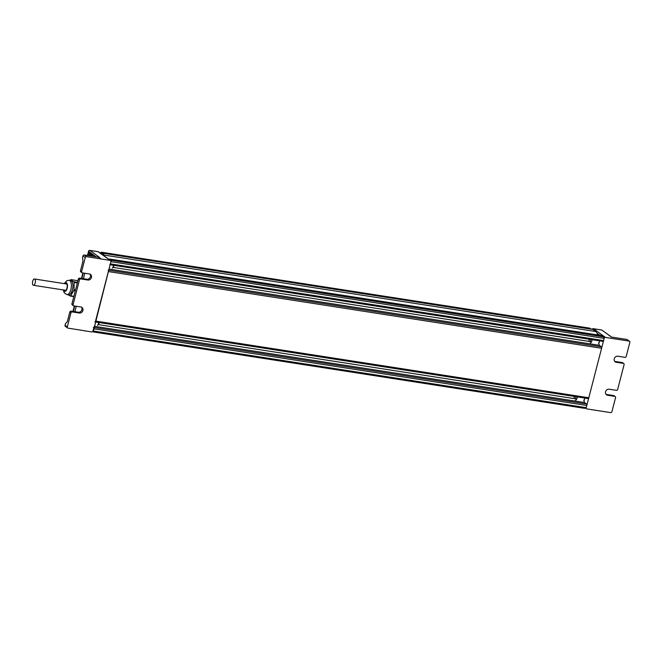 <?xml version="1.0" encoding="UTF-8"?>
<svg xmlns="http://www.w3.org/2000/svg" width="663" height="663" viewBox="0 0 663 663"><rect width="100%" height="100%" fill="white"/><g stroke="black" fill="none" stroke-linecap="round" stroke-linejoin="round"><path stroke-width="0.99" d="M101.986 253.059A3.481 3.042 125.8 0 1 103.146 253.009L590.227 328.749A3.481 3.042 -54.2 0 1 591.28 329.146L590.501 328.575A3.481 3.042 -54.2 0 0 589.324 328.094A1.16 0.514 -81.2 0 0 589.216 328.052A1.16 0.514 -81.2 0 0 589.1 328.061M33.15 285.165A3.191 1.409 -81.2 0 0 33.44 285.289A3.191 1.409 -81.2 0 0 35.263 282.703A3.191 1.409 -81.2 0 0 34.716 279.115A3.191 1.409 -81.2 0 0 34.426 278.99A3.191 1.409 -81.2 0 0 32.603 281.576A3.191 1.409 -81.2 0 0 33.15 285.165M72.814 291.935L70.353 293.982M66.938 294.604L68.48 294.844A7.243 3.199 -81.2 0 0 72.433 289.731A7.243 3.199 -81.2 0 0 70.701 280.524L69.159 280.292A7.243 3.199 -81.2 0 1 69.83 280.573A7.243 3.199 -81.2 0 1 70.891 289.491A7.243 3.199 -81.2 0 1 66.938 294.604L64.278 292.889L63.225 289.922M70.22 296.046A8.404 3.713 -81.2 0 0 70.477 295.938L67.817 294.745M73.767 290.734A8.404 3.713 -81.2 0 0 73.908 290.22L70.726 295.797M65.098 283.764A3.771 1.666 98.8 0 1 66.06 283.325A3.771 1.666 98.8 0 1 66.408 283.474A3.771 1.666 98.8 0 1 67.046 287.709A3.771 1.666 98.8 0 1 64.899 290.767A3.771 1.666 98.8 0 1 64.56 290.626A3.771 1.666 98.8 0 1 64.112 290.062M74.049 282.123L74.157 282.529A8.404 3.713 -81.2 0 0 74.049 282.123A8.404 3.713 -81.2 0 0 73.924 281.742L74.049 282.123M70.75 279.753L70.991 279.629A8.404 3.713 -81.2 0 0 70.75 279.753A8.404 3.713 -81.2 0 0 70.502 279.894L70.75 279.753M77.911 280.706L70.999 279.637C70.949 280.184 71.919 280.88 73.924 281.742M74.032 289.731L73.908 290.22A8.404 3.713 -81.2 0 0 74.032 289.698L75.524 289.963M74.157 282.529L74.032 289.698M69.88 280.399L70.502 279.894M77.496 282.305L73.933 281.758M77.322 282.985L74.157 282.496M73.875 296.311L70.709 295.822M75.267 290.941L73.784 290.709M73.8 296.61L70.237 296.054M97.536 325.367A2.901 1.276 -81.2 0 0 98.63 322.467M98.348 324.613L98.381 324.58A1.856 0.82 -81.2 0 0 99.085 322.533M112.337 268.159A2.901 1.276 -81.2 0 0 113.423 265.25M113.141 267.396L113.174 267.371A1.856 0.82 -81.2 0 0 113.879 265.324M601.142 336.182L601.142 335.461L603.537 337.061L604.159 338.362L586.233 407.67L584.799 408.367L93.16 331.914L110.912 261.661L111.774 260.393L109.95 259.076L108.707 259.216M97.909 251.683A1.16 0.514 98.8 0 1 98.025 251.675A1.16 0.514 98.8 0 1 98.132 251.716L110.166 260.402A1.16 1.011 -54.2 0 1 110.912 261.661L110.34 263.857A1.16 0.514 -81.2 0 1 109.71 264.678M110.166 260.402L86.555 256.647L84.284 255.015A1.16 1.011 125.8 0 0 82.966 255.951L85.245 257.592A1.16 1.011 -54.2 0 1 86.555 256.647M85.245 257.592L81.615 271.615L80.48 270.794A1.16 1.011 125.8 0 0 80.828 271.896L81.963 272.717A1.16 1.011 -54.2 0 1 81.615 271.615M79.477 279.869L73.079 304.624L71.944 303.803L78.342 279.048L79.477 279.869A1.16 1.011 -54.2 0 1 80.795 278.932L87.988 280.043A3.191 2.793 -54.2 0 0 89.546 273.993L82.353 272.874A1.16 1.011 -54.2 0 1 81.963 272.717M70.941 312.878L67.319 326.9L65.04 325.268L65.471 323.619L67.319 321.679L69.806 312.058L70.941 312.878A1.16 1.011 -54.2 0 1 72.259 311.933L79.452 313.052A3.191 2.793 -54.2 0 0 81.01 307.002L73.817 305.883A1.16 1.011 -54.2 0 1 73.079 304.624M615.206 396.54L614.071 395.72A1.16 1.011 125.8 0 0 613.673 395.562L614.808 396.383A1.16 1.011 -54.2 0 1 615.554 397.643L611.924 411.665A1.16 1.011 -54.2 0 1 610.615 412.61L586.979 408.93A1.16 1.011 -54.2 0 1 586.233 407.67L92.986 330.97A1.16 1.011 -54.2 0 1 91.676 331.914L83.455 330.63A1.16 1.011 -54.2 0 1 83.099 330.505L68.057 328.16A1.16 1.011 -54.2 0 1 67.319 326.9M80.48 270.794L82.966 261.172L82.543 257.6L82.966 255.951M72.259 311.933L71.123 311.113A1.16 1.011 125.8 0 0 69.806 312.058M71.123 311.113L78.317 312.232A3.191 2.793 125.8 0 0 81.466 307.118M71.944 303.803A1.16 1.011 125.8 0 0 72.292 304.905L73.427 305.726M80.795 278.932L79.659 278.112A1.16 1.011 125.8 0 0 78.342 279.048M79.659 278.112L86.845 279.231A3.191 2.793 125.8 0 0 90.002 274.109M65.04 325.268A1.16 1.011 125.8 0 0 65.397 326.362L67.667 328.003M100.942 258.885L98.671 257.244L84.284 255.015M98.804 257.343L99.674 257.484L89.911 250.44A1.16 0.514 -81.2 0 0 89.803 250.39A1.16 0.514 -81.2 0 0 89.613 250.44M575.153 398.753A1.856 0.82 -81.2 0 0 575.89 396.681M575.517 400.071A2.901 1.276 -81.2 0 0 577.282 396.897M574.34 396.441A1.856 0.82 -81.2 0 0 574.39 398.596A1.856 0.82 -81.2 0 0 574.415 398.637L574.39 398.596M589.946 341.544A1.856 0.82 -81.2 0 0 590.683 339.464M590.31 342.862A2.901 1.276 -81.2 0 0 592.076 339.688M589.134 339.224A1.856 0.82 -81.2 0 0 589.183 341.387A1.856 0.82 -81.2 0 0 589.208 341.428L589.183 341.387M584.708 398.049A3.191 1.409 98.8 0 1 583.946 400.634M614.808 396.383L607.615 395.264A3.191 2.793 -54.2 0 1 609.181 389.206L616.375 390.325A1.16 1.011 -54.2 0 0 617.684 389.388L624.09 364.633A1.16 1.011 -54.2 0 0 623.344 363.374L616.151 362.255A3.191 2.793 -54.2 0 1 617.717 356.205L624.911 357.324A1.16 1.011 -54.2 0 0 626.22 356.379L629.85 342.357A1.16 1.011 -54.2 0 0 629.502 341.254L627.231 339.613A1.16 1.011 125.8 0 0 626.833 339.456L629.104 341.097A1.16 1.011 -54.2 0 1 629.502 341.254M110.124 264.711L602.849 341.329A1.16 0.514 -81.2 0 0 602.957 341.379A1.16 0.514 -81.2 0 0 603.587 340.558L604.159 338.362A1.16 1.011 -54.2 0 1 605.468 337.417L629.104 341.097M623.742 363.531L622.607 362.711A1.16 1.011 125.8 0 0 622.209 362.553L623.344 363.374M599.501 340.84A3.191 1.409 98.8 0 1 598.739 343.426M611.642 337.094L601.772 330.008L611.419 337.061L626.833 339.456M614.56 361.318A3.191 2.793 125.8 0 0 615.015 361.434L622.209 362.553M606.023 394.328A3.191 2.793 125.8 0 0 606.479 394.444L613.673 395.562M601.142 335.461L109.95 259.076M598.026 334.972A11.594 5.113 -81.2 0 1 597.181 333.323L596.136 331.724L592.855 329.387L595.697 331.525L104.497 255.147L103.818 255.694M104.497 255.147L101.547 253.017L100.204 253.092M591.545 341.793L112.884 267.355M598.581 342.887L599.311 345.299L108.997 269.062M599.311 345.299L601.432 346.832L108.699 270.214M94.917 321.886A1.16 0.514 -81.2 0 0 95.547 321.066L108.351 271.557A1.16 0.514 -81.2 0 0 108.185 270.131M95.323 321.92L588.056 398.546A1.16 0.514 -81.2 0 0 588.164 398.587A1.16 0.514 -81.2 0 0 588.794 397.767L601.598 348.257A1.16 0.514 -81.2 0 0 601.432 346.832M576.744 399.002L98.091 324.572M583.78 400.096L584.509 402.516L94.204 326.271M584.509 402.516L586.631 404.04L93.906 327.423M92.986 330.97L93.558 328.773A1.16 0.514 -81.2 0 0 93.384 327.34M586.233 407.67L586.805 405.474A1.16 0.514 -81.2 0 0 586.631 404.04M590.227 328.749L589.324 328.094L102.243 252.354A1.16 0.514 -81.2 0 0 102.135 252.313A1.16 0.514 -81.2 0 0 101.994 252.33M103.146 253.009L102.243 252.354A3.481 3.042 125.8 0 0 99.939 252.893M63.698 289.996A4.343 1.923 -81.2 0 0 64.41 291.173A4.343 1.923 -81.2 0 0 67.187 288.272A4.343 1.923 -81.2 0 0 66.549 282.919A4.343 1.923 -81.2 0 0 64.684 283.698M74.878 311.701L76.278 306.265M83.414 278.692L84.814 273.255M89.331 255.794L89.596 254.783L88.113 254.294L87.781 255.553M83.273 273.015L81.864 278.452M74.737 306.024L73.328 311.461M92.853 255.943L89.936 253.846A1.16 1.011 -54.2 0 1 89.588 252.744A2.321 1.019 -81.2 0 0 88.113 254.294M91.685 255.106L89.596 254.783A1.16 0.514 98.8 0 1 90.11 253.97M92.845 255.935A1.16 1.011 -54.2 0 1 92.58 254.907L89.588 252.744M93.085 256.382A2.321 1.019 -81.2 0 0 92.58 254.907M79.452 313.052L78.317 312.232M87.988 280.043L86.845 279.231M98.132 251.716A1.16 1.011 -54.2 0 1 98.522 251.874A1.16 1.16 0 0 0 98.025 251.675L89.803 250.39A1.16 1.16 0 0 0 88.502 251.244L88.593 251.376A1.16 1.011 -54.2 0 1 89.911 250.44L98.132 251.716M88.668 251.178L87.4 255.495M73.071 311.419L74.471 305.983M81.607 278.41L83.008 272.982M87.524 255.512L88.593 251.376L96.201 256.863M605.468 337.417L593.435 328.732A1.16 1.011 125.8 0 0 592.283 329.304M597.181 333.323L599.866 335.263M601.656 330.017L593.435 328.732A1.16 0.514 -81.2 0 0 593.327 328.691A1.16 0.514 -81.2 0 0 593.136 328.732M616.151 362.255L615.015 361.434M607.615 395.264L606.479 394.444M602.965 336.771L111.774 260.393M604.159 338.362L110.912 261.661M592.739 329.403L101.547 253.017M603.587 340.558L110.34 263.857M601.598 348.257L108.351 271.557M588.794 397.767L95.547 321.066M586.805 405.474L93.558 328.773M99.831 252.818L102.135 252.313L590.501 328.575M65.869 290.336L33.44 285.289M66.847 284.029L34.426 278.99M64.203 283.623L66.963 280.598L69.159 280.292M72.947 311.403L74.347 305.966M81.483 278.394L82.883 272.957M110.564 260.559L98.522 251.874M586.581 408.773L585.81 408.209M601.772 330.008L593.327 328.691A1.16 1.16 0 0 0 592.134 329.279M592.855 329.387L101.215 252.934M584.799 408.367L93.16 331.914M602.957 341.379L110.116 264.736M588.164 398.587L95.323 321.953M92.638 331.566L93.069 331.881M601.482 335.586L603.537 337.061"/></g></svg>
